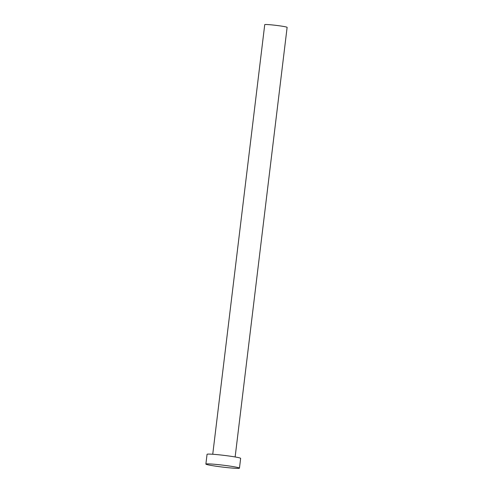 <?xml version="1.0" encoding="UTF-8"?>
<svg xmlns="http://www.w3.org/2000/svg" width="493" height="493" viewBox="0 0 493 493"><rect width="100%" height="100%" fill="white"/><g stroke="black" fill="none" stroke-linecap="round" stroke-linejoin="round"><path stroke-width="0.74" d="M212.742 454.256L264.735 24.65A11.277 0.647 6.9 0 1 270.922 24.816A11.277 0.647 6.9 0 1 282.588 26.283A11.277 0.647 6.9 0 1 287.123 27.361L235.136 456.968M205.877 464.079L207.06 454.3A16.916 0.974 6.9 0 1 216.347 454.552A16.916 0.974 6.9 0 1 233.842 456.746A16.916 0.974 6.9 0 1 240.646 458.367L239.462 468.147A16.916 0.974 6.9 0 1 230.176 467.894A16.916 0.974 6.9 0 1 212.68 465.694A16.916 0.974 6.9 0 1 205.877 464.079A16.916 0.974 6.9 0 1 215.164 464.332A16.916 0.974 6.9 0 1 232.659 466.526A16.916 0.974 6.9 0 1 239.462 468.147"/></g></svg>
